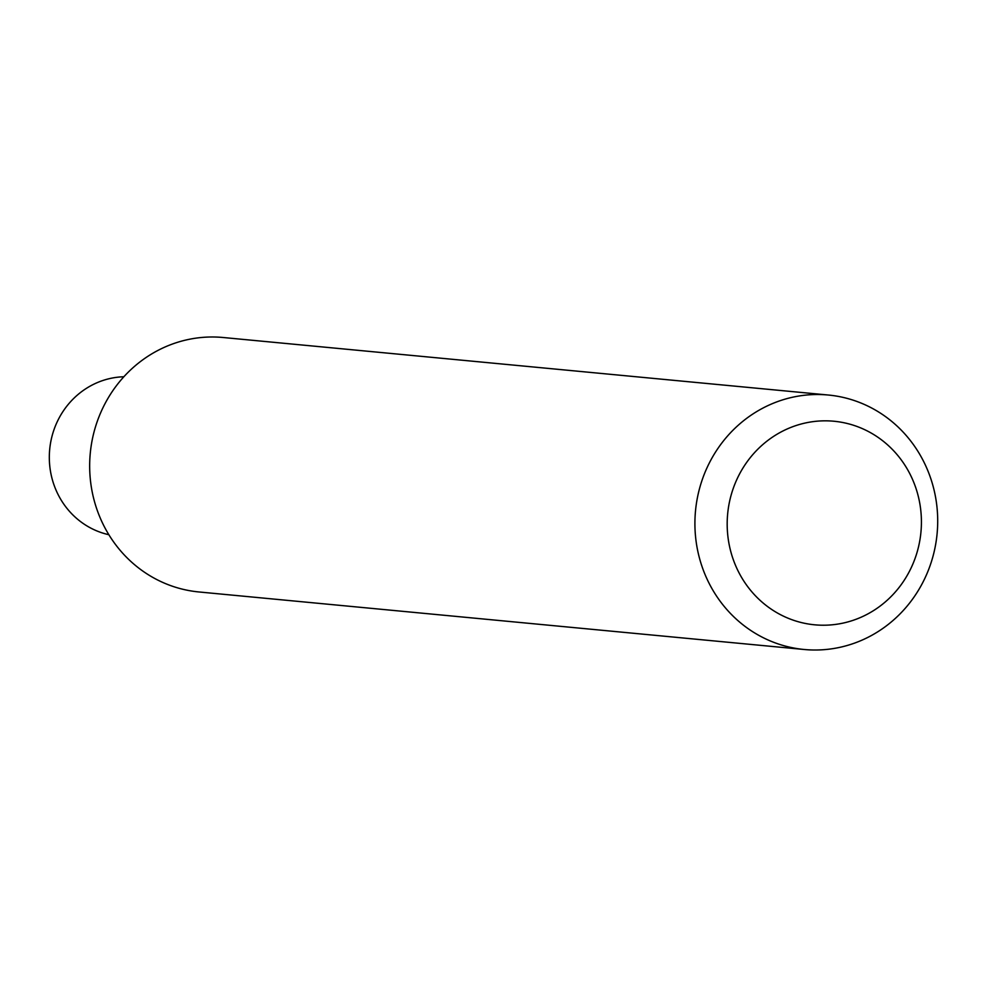 <?xml version="1.0" encoding="UTF-8"?>
<svg xmlns="http://www.w3.org/2000/svg" width="987" height="987" viewBox="0 0 987 987"><rect width="100%" height="100%" fill="white"/><g stroke="black" fill="none" stroke-linecap="round" stroke-linejoin="round"><path stroke-width="1.48" d="M937.65 517.262A127.804 121.339 -84.6 0 1 804.208 649.495A127.804 121.339 -84.6 0 1 695.514 510.785A127.804 121.339 -84.6 0 1 828.401 395.034A127.804 121.339 -84.6 0 1 937.65 517.262M828.401 395.034L223.148 337.505A127.804 121.339 95.4 0 0 89.718 469.738A127.804 121.339 95.4 0 0 198.967 591.966L804.208 649.495M921.377 519.026A102.241 97.071 -84.6 0 1 778.225 613.458A102.241 97.071 -84.6 0 1 773.29 436.587A102.241 97.071 -84.6 0 1 921.377 519.026M123.856 376.763A79.873 75.839 95.4 0 0 49.35 459.695A79.873 75.839 95.4 0 0 108.841 534.707"/></g></svg>
